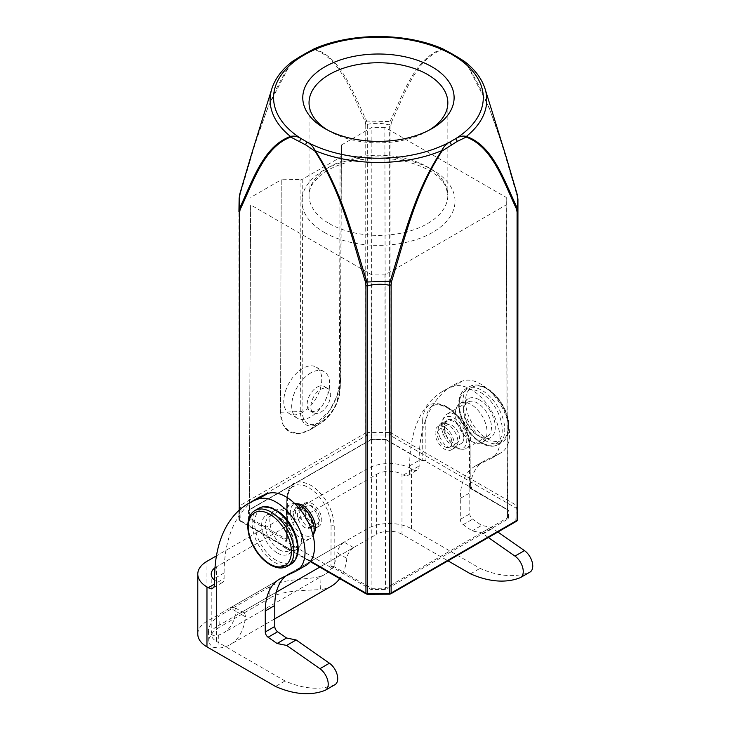 <?xml version="1.0" encoding="UTF-8"?>
<svg xmlns="http://www.w3.org/2000/svg" width="730" height="730" viewBox="0 0 730 730"><rect width="100%" height="100%" fill="white"/><g stroke="black" fill="none" stroke-linecap="round" stroke-linejoin="round"><path stroke-width="0.55" stroke-dasharray="3.65 2.74" d="M314.238 532.699C311.838 536.705 308.014 537.38 302.767 534.743C289.746 527.781 285.311 502.359 297.612 503.91M454.106 447.371A17.912 10.339 60 0 1 442.562 420.069A17.912 10.339 60 0 1 463.057 427.579A17.912 10.339 60 0 1 459.316 449.087A17.912 10.339 60 0 1 454.106 447.371M443.174 49.074L441.696 49.138C414.403 58.884 403.544 93.531 390.002 121.545L389.327 124.967C382.073 123.023 374.736 122.832 367.318 124.392L366.679 121.071L390.002 121.545L391.408 122.302C404.831 94.334 414.822 60.207 442.006 49.686L451.14 54.12A2.236 1.296 120 0 0 450.675 53.098M451.14 54.12L466.205 63.647C493.252 105.275 503.445 151.365 516.813 194.727L517.278 198.314L517.278 505.78L390.933 432.835L390.933 125.341L389.327 124.967L389.327 432.452L367.318 432.571L367.318 124.392L365.748 124.766L365.748 432.945L239.787 505.671L239.787 197.438A2.236 1.296 0 0 0 239.13 198.341L238.938 519.286L238.938 211.791L239.732 194.198M327.241 129.867A69.405 40.068 0 0 0 329.367 131.144A69.405 40.068 0 0 0 427.515 131.144A69.405 40.068 0 0 0 429.632 129.867M329.367 131.144L324.932 128.589L329.367 131.144M311.135 530.153L312.413 522.972L308.836 514.02L302.193 507.742L295.842 507.396L293.049 512.451L294.4 520.481L300.523 516.977C298.241 510.617 298.725 506.228 301.983 503.819C309.575 498.59 323.591 519.541 317.24 526.631L311.126 530.153L312.011 523.072L308.443 514.632L302.074 508.783L296.061 508.5L294.4 520.481M331.073 526.084L330.955 565.631L332.533 568.378L285.038 540.957L286.16 541.076L286.625 540.045L286.753 500.223L288.104 492.513L291.799 487.156L297.429 484.738L304.355 485.55L308.991 487.658L316.318 493.334L322.815 501.264L327.743 510.553L330.544 520.143L331.073 526.084A2.236 1.287 -179.8 0 1 334.24 526.093C333.218 510.243 326.246 497.112 313.325 486.691C297.502 477.566 288.642 481.554 286.744 498.672L286.625 539.315L249.277 517.752L248.373 518.692L285.987 540.41L285.038 540.957M424.349 460.53L423.4 461.086L424.796 461.031L425.928 459.626L422.761 460.721L422.643 420.215A2.236 1.296 179.8 0 0 425.809 420.206L425.928 459.626L425.462 460.648L424.349 460.53L471.836 487.95L470.248 485.213L470.886 488.498L471.836 487.95M506.264 197.447L506.145 204.929L384.975 274.891L372.008 274.954L371.096 589.548L385.905 589.475L508.372 518.765L508.5 510.215L507.605 509.704L506.264 197.447L384.865 127.358L385.413 439.159L422.761 460.721A0.894 0.52 -60 0 0 422.944 461.123L424.303 461.232M462.464 442.781L456.35 446.313C462.637 439.259 448.548 418.363 441.011 423.546C437.781 425.946 437.325 430.317 439.633 436.659L445.747 433.136A13.879 8.012 60 0 1 447.161 419.996A13.879 8.012 60 0 1 460.192 426.639A13.879 8.012 60 0 1 462.464 442.781A13.432 7.756 -120 0 0 459.781 427.232A13.432 7.756 -120 0 0 447.39 421.119A13.432 7.756 -120 0 0 445.747 433.136M385.467 439.487L422.944 461.123A0.894 0.52 -60 0 0 423.4 461.086L385.568 439.533M385.522 439.515L371.342 439.223L371.899 127.421L341.403 145.033L340.18 388.926L335.499 406.409C330.234 415.215 325.434 420.708 321.1 422.889L320.151 423.473C308.024 429.103 301.39 425.271 300.258 411.976L300.961 179.471L302.786 179.023L340.098 157.479L340.892 156.421M306.198 53.098A2.236 1.296 -120 0 0 305.733 54.13L314.867 49.686C341.549 59.723 351.997 94.033 365.274 121.828L366.67 121.052C353.174 93.203 342.343 58.801 315.177 49.138L314.447 48.755M457.071 57.551A2.236 1.296 120 0 0 456.606 56.52M504.512 151.548L488.835 106.881L466.379 63.391L464.709 61.612M485.076 88.887A108.332 62.543 0 0 0 466.379 63.391L466.205 63.647M291.233 62.351L268.175 106.534L252.398 151.457M372.008 274.954L250.618 204.865L249.395 509.631L371.232 439.588M341.403 145.033L340.691 377.501C340.965 395.842 326.584 420.644 310.505 429.541C302.257 434.149 295.175 434.852 289.272 431.658C283.55 428.145 280.639 421.666 280.53 412.231L281.242 179.772L250.728 197.383M302.786 179.023L302.083 411.528C303.142 423.947 309.337 427.524 320.68 422.268C332.004 414.457 338.245 403.699 339.395 389.993L340.18 388.926L340.691 377.501L337.141 395.733L329.75 410.506L310.551 429.559L299.975 433.447L289.308 431.667L283.039 424.604L280.53 412.231L281.232 179.762L300.961 179.471M384.865 127.358L371.899 127.421M385.778 439.369L370.968 439.442L248.501 510.142L249.395 509.631L249.277 517.752L250.618 204.865M239.787 197.438L240.298 193.888C253.593 150.791 263.886 104.719 290.677 63.647L305.733 54.13M302.767 412.277A26.864 15.512 -60 0 1 289.335 413.609A26.864 15.512 -60 0 1 289.335 382.584A26.864 15.512 -60 0 1 316.2 367.08A26.864 15.512 -60 0 1 320.324 388.606A26.864 15.512 -60 0 1 302.767 412.277M320.78 389.218L324.595 387.895L327.816 388.515C334.103 391.508 329.239 407.741 320.707 412.213L316.893 413.545L313.663 412.915C307.376 409.922 312.248 393.698 320.78 389.218M317.13 387.119A14.107 8.139 -60 0 1 324.184 386.416A14.107 8.139 -60 0 1 325.105 400.934A14.107 8.139 -60 0 1 323.116 404.393A14.107 8.139 -60 0 1 317.13 410.151A14.107 8.139 -60 0 1 310.077 410.844A14.107 8.139 -60 0 1 307.914 399.547A14.107 8.139 -60 0 1 317.13 387.119M506.145 204.929L507.478 517.826L508.372 518.765M470.129 445.802A2.236 1.296 -0.2 0 0 469.472 446.724C468.541 434.45 464.088 423.993 456.104 415.343C449.525 408.006 442.681 404.484 435.591 404.767L432.215 405.907L434.095 405.05L440.601 404.666L447.928 407.486L452.563 410.725L459.48 417.907L465.101 426.785L468.788 436.367L470.129 445.574L470.248 485.213L469.664 487.394L507.605 509.704L507.478 517.826L385.531 588.225L384.975 274.891M310.688 372.975A26.864 15.512 120 0 0 293.132 396.655A26.864 15.512 120 0 0 297.256 418.18A26.864 15.512 120 0 0 310.688 416.848A26.864 15.512 120 0 0 322.085 405.88A26.864 15.512 120 0 0 325.881 399.301A26.864 15.512 120 0 0 324.12 371.643A26.864 15.512 120 0 0 310.688 372.975M517.387 195.047L517.935 199.254L517.278 198.314M517.397 195.093L516.813 194.727M314.867 49.686A2.236 1.788 -80.4 0 1 315.177 49.138A108.332 62.543 0 0 1 441.696 49.138A2.236 1.788 -99.6 0 1 442.006 49.686M300.267 56.52A2.236 1.296 -120 0 0 299.811 57.551M271.806 88.887A108.332 62.543 0 0 1 290.494 63.391L290.677 63.647M332.533 568.378L333.482 567.83L330.955 565.631L334.112 566.736L371.46 588.298L385.531 588.225L385.905 589.475M439.633 436.659C443.95 445.72 448.977 449.47 454.717 447.91L456.35 446.313M432.196 405.916L429.158 408.59L426.338 414.877L425.809 420.115A2.236 1.305 180 0 1 422.643 420.115C423.692 405.624 430.663 400.633 443.557 405.15C457.117 410.68 470.494 432.069 470.129 447.636L470.257 488.142A0.894 0.52 120 0 0 470.886 488.498L508.5 510.215M317.24 526.631L315.588 528.228L308.863 527.571C305.167 525.281 302.393 521.749 300.523 516.977M287.282 539.908L286.625 540.045L286.835 540.684L285.987 540.41A0.894 0.52 -60 0 0 286.625 539.315L287.282 539.899M304.666 527.434A10.302 5.949 60 0 1 297.94 518.364A10.302 5.949 60 0 1 299.519 510.106A10.302 5.949 60 0 1 309.812 516.055A10.302 5.949 60 0 1 309.812 527.945A10.302 5.949 60 0 1 304.666 527.434M312.267 523.045A10.302 5.949 -120 0 0 317.413 523.556A10.302 5.949 -120 0 0 317.413 511.666A10.302 5.949 -120 0 0 307.12 505.717A10.302 5.949 -120 0 0 305.541 513.975A10.302 5.949 -120 0 0 312.267 523.045M312.267 525.609A13.432 7.756 -120 0 0 318.983 526.275A13.432 7.756 -120 0 0 318.983 510.763A13.432 7.756 -120 0 0 305.551 503.007A13.432 7.756 -120 0 0 303.488 513.774A13.432 7.756 -120 0 0 312.267 525.609M452.208 442.252A10.302 5.949 60 0 1 445.482 433.182A10.302 5.949 60 0 1 447.061 424.924A10.302 5.949 60 0 1 452.208 425.435A10.302 5.949 60 0 1 458.933 434.514A10.302 5.949 60 0 1 457.354 442.763A10.302 5.949 60 0 1 452.208 442.252M444.606 429.824A10.302 5.949 -120 0 0 439.46 429.313A10.302 5.949 -120 0 0 439.46 441.203A10.302 5.949 -120 0 0 449.753 447.152A10.302 5.949 -120 0 0 451.332 438.903A10.302 5.949 -120 0 0 444.606 429.824M444.606 427.269A13.432 7.756 -120 0 0 437.89 426.603A13.432 7.756 -120 0 0 436.248 438.62A13.432 7.756 -120 0 0 451.322 449.863A13.432 7.756 -120 0 0 453.385 439.104A13.432 7.756 -120 0 0 444.606 427.269M197.784 634.078A31.344 18.095 180 0 1 206.964 621.285L367.163 528.794A31.344 18.095 180 0 1 411.492 528.794L480.039 568.369A132.823 76.687 -120 0 0 529.433 572.329A13.103 7.565 -120 0 0 530.035 572.046M497.851 532.024L492.622 528.374A22.575 13.04 -120 0 0 490.961 527.306L481.59 525.408L472.639 519.158A4.48 2.582 60 0 1 469.801 513.883L469.801 492.878A69.852 40.323 60 0 1 484.273 460.904A69.852 40.323 60 0 1 485.888 460.046L500.159 453.239A40.816 23.57 -120 0 0 501.108 452.746A40.816 23.57 -120 0 0 502.213 407.596A40.816 23.57 -120 0 0 462.683 380.96A163.867 94.608 -120 0 0 453.084 385.33A163.867 94.608 -120 0 0 419.148 460.347L419.148 465.941A8.952 5.174 60 0 1 417.286 470.038A8.952 5.174 60 0 1 412.815 469.6L411.492 468.833A31.344 18.095 0 0 0 367.163 468.833L216.436 555.858M480.705 442.252A30.45 17.575 60 0 1 462.053 394.2A30.45 17.575 60 0 1 499.347 415.726A30.45 17.575 60 0 1 480.705 442.252M471.206 441.157A22.384 12.921 -120 0 0 482.393 442.27A22.384 12.921 -120 0 0 482.393 416.419A22.384 12.921 -120 0 0 460.01 403.489A22.384 12.921 -120 0 0 456.579 421.429A22.384 12.921 -120 0 0 471.206 441.157M479.437 399.848A22.384 12.921 60 0 1 494.064 419.577A22.384 12.921 60 0 1 490.624 437.516A22.384 12.921 60 0 1 479.437 436.403L479.437 436.403A22.384 12.921 60 0 1 463.605 408.982A22.384 12.921 60 0 1 468.24 398.735A22.384 12.921 60 0 1 479.437 399.848M276.168 560.339A30.45 17.575 60 0 1 257.526 512.287A30.45 17.575 60 0 1 294.82 533.812A30.45 17.575 60 0 1 276.168 560.339M285.667 548.276A22.384 12.921 60 0 1 271.049 528.547A22.384 12.921 60 0 1 274.48 510.608A22.384 12.921 60 0 1 285.667 511.712A22.384 12.921 60 0 1 300.295 531.44A22.384 12.921 60 0 1 296.864 549.38A22.384 12.921 60 0 1 285.667 548.276M277.437 553.03A22.384 12.921 -120 0 0 288.633 554.134A22.384 12.921 -120 0 0 293.268 543.886A22.384 12.921 -120 0 0 277.437 516.466A22.384 12.921 -120 0 0 266.24 515.362A22.384 12.921 -120 0 0 262.809 533.302A22.384 12.921 -120 0 0 277.437 553.03M319.977 576.499C309.474 579.657 283.249 578.388 269.616 586.865L269.945 598.016C283.404 589.694 308.899 590.534 320.37 589.557L319.977 576.499A62.689 36.19 -120 0 0 324.74 574.483A62.689 36.19 -120 0 0 337.269 552.838L346.841 558.368C347.544 553.915 349.779 550.329 353.548 547.619L319.786 567.11L376.662 534.278L376.662 474.317L216.463 566.808L216.463 626.769L276.323 592.203L239.577 613.419L241.685 612.625L244.021 612.963L244.869 613.72L245.526 616.859A76.121 43.946 60 0 1 230.142 644.608A76.121 43.946 60 0 1 219.055 648.048L212.704 647.191L209.172 643.431L208.78 641.269L209.264 638.084L212.95 632.162L219.283 627.262L218.954 616.111L212.01 621.677L208.68 627.782L208.442 629.972L209.227 632.846L212.932 635.374L218.662 635A62.689 36.19 -120 0 0 223.426 632.983A62.689 36.19 -120 0 0 235.954 611.329L235.854 609.276L234.522 607.479L231.501 607.305L230.078 607.935L239.568 613.419M216.463 626.769A17.912 10.339 0 0 0 211.216 634.078A17.912 10.339 0 0 0 216.463 641.387L216.463 581.436L217.786 582.193A8.952 5.174 -120 0 0 222.258 582.64A8.952 5.174 -120 0 0 224.11 578.543L224.11 572.94A163.867 94.608 60 0 1 258.055 497.933M216.463 581.436A17.912 10.339 180 0 1 214.62 580.186M215.003 567.767A17.912 10.339 180 0 1 216.463 566.808M376.662 474.317A17.912 10.339 180 0 1 401.993 474.317L401.993 534.278L447.974 560.822M488.352 537.508L483.132 533.858A22.575 13.04 -120 0 0 481.462 532.79L472.091 530.892L463.139 524.642A4.48 2.582 60 0 1 460.301 519.368L460.301 498.362A69.852 40.323 60 0 1 474.774 466.388A69.852 40.323 60 0 1 476.389 465.53L490.66 458.723A40.816 23.57 -120 0 0 491.609 458.23A40.816 23.57 -120 0 0 492.714 413.08A40.816 23.57 -120 0 0 453.184 386.444A163.867 94.608 -120 0 0 443.584 390.815A163.867 94.608 -120 0 0 409.649 465.831L409.649 471.425A8.952 5.174 60 0 1 407.796 475.522A8.952 5.174 60 0 1 403.316 475.084L401.993 474.317M353.548 547.619L344.049 542.135L230.078 607.935M335.006 684.64A13.103 7.565 60 0 1 334.404 684.932A132.823 76.687 60 0 1 285.01 680.971L216.463 641.387M285.01 680.971L275.511 686.455M470.54 573.853L480.039 568.369M401.993 534.278A17.912 10.339 0 0 0 376.662 534.278M481.462 532.79L490.961 527.306M472.091 530.892L481.59 525.408M306.08 565.339A40.816 23.57 60 0 1 305.131 565.841L290.859 572.648A69.852 40.323 -120 0 0 289.235 573.506A69.852 40.323 -120 0 0 285.558 576.134M269.616 586.865L218.954 616.111M269.945 598.016L219.283 627.262M346.841 558.368A76.121 43.946 60 0 1 339.705 578.607M331.457 586.117A76.121 43.946 60 0 1 320.37 589.557M344.049 542.135C340.299 544.854 338.036 548.422 337.269 552.838M279.334 549.736A19.701 11.379 60 0 1 266.468 532.371A19.701 11.379 60 0 1 269.489 516.585A19.701 11.379 60 0 1 279.334 517.561A19.701 11.379 60 0 1 293.268 541.697A19.701 11.379 60 0 1 289.19 550.712A19.701 11.379 60 0 1 279.334 549.736M294.783 503.636A19.701 11.379 -120 0 0 294.5 503.618A19.701 11.379 -120 0 0 290.385 504.521A19.701 11.379 -120 0 0 287.365 520.308A19.701 11.379 -120 0 0 300.231 537.672A19.701 11.379 -120 0 0 310.086 538.649A19.701 11.379 -120 0 0 312.933 535.537A19.701 11.379 -120 0 0 313.051 535.282M477.539 435.308L479.437 436.403L477.539 435.308A19.701 11.379 60 0 1 463.605 411.182A19.701 11.379 60 0 1 467.684 402.157A19.701 11.379 60 0 1 487.385 413.536A19.701 11.379 60 0 1 487.385 436.284A19.701 11.379 60 0 1 477.539 435.308M456.642 447.371A19.701 11.379 -120 0 0 462.373 449.26A19.701 11.379 -120 0 0 466.488 448.348A19.701 11.379 -120 0 0 466.488 425.599A19.701 11.379 -120 0 0 446.787 414.229A19.701 11.379 -120 0 0 443.94 417.341A19.701 11.379 -120 0 0 456.642 447.371M239.595 509.859L239.595 520.207L310.588 561.197M390.933 125.341L391.408 122.302M329.367 223.636A69.405 40.068 0 0 0 404.995 232.322A69.405 40.068 0 0 0 447.837 195.302A69.405 40.068 0 0 0 427.515 166.969A69.405 40.068 0 0 0 351.878 158.282A69.405 40.068 0 0 0 309.036 195.302A69.405 40.068 0 0 0 329.367 223.636M367.327 435.062L389.665 435.025L516.146 508.162L515.818 521.047L389.856 593.773L367.208 593.882L240.736 520.755L241.055 507.861L367.327 435.062L367.318 432.571A2.236 1.296 0 0 0 365.748 432.945A1.788 1.031 60 0 0 367.017 435.144M334.24 526.093L334.112 566.736A0.894 0.52 120 0 1 333.482 567.83L371.096 589.548M248.501 510.142L248.373 518.692M324.302 232.414A76.568 44.201 0 0 0 432.58 232.414A76.568 44.201 0 0 0 432.58 169.898A76.568 44.201 0 0 0 324.302 169.898A76.568 44.201 0 0 0 324.302 232.414M365.274 121.828L365.748 124.766M339.395 389.984L340.098 157.479M340.645 379.335L339.514 395.131L336.731 403.754L332.104 412.012L326.137 418.956L321.182 422.843M310.551 429.559L320.151 423.473A2.683 1.551 60 0 0 320.68 422.268M280.539 412.231L302.083 411.528M517.935 506.684A2.236 1.296 0 0 0 517.278 505.78A1.788 1.031 -60 0 1 516.01 507.97M389.665 435.025A1.788 1.031 -60 0 0 390.933 432.835A2.236 1.296 0 0 0 389.327 432.452L389.346 434.952M238.938 519.295A2.236 1.296 0 0 0 239.595 520.207A1.788 1.031 -60 0 0 239.969 521.028L238.938 519.295A1.788 1.46 0.9 0 0 240.736 520.755M241.055 507.861A1.788 1.031 60 0 1 239.787 505.671A2.236 1.296 0 0 0 239.13 506.574A1.788 1.46 0.9 0 0 240.927 508.043M239.723 194.253L240.298 193.888M367.208 593.882A1.788 1.031 -60 0 1 366.314 593.974M240.863 520.937A1.788 1.031 -60 0 1 239.969 521.028L310.277 561.616M390.751 593.864A1.788 1.031 60 0 1 389.856 593.773M516.712 521.138A1.788 1.031 60 0 1 515.818 521.047M517.743 519.432A1.788 1.46 0.9 0 1 515.955 520.873M517.935 506.73A1.788 1.46 0.9 0 1 516.146 508.162M469.591 486.682L469.472 446.724A2.236 1.296 -0.2 0 0 470.129 447.636M286.744 500.497A2.236 1.287 0.2 0 0 287.401 499.585A2.236 1.287 0.2 0 0 286.744 498.672M411.492 528.794L411.492 468.833M206.964 621.285L206.964 561.324M367.163 468.833L367.163 528.794M217.786 582.193L224.11 578.543M403.316 475.084L412.815 469.6M519.933 577.813L529.433 572.329M483.132 533.858L492.622 528.374M463.139 524.642L472.639 519.158M460.301 519.368L469.801 513.883M460.301 498.362L469.801 492.878M476.389 465.53L485.888 460.046M490.66 458.723L500.159 453.239M453.184 386.444L462.683 380.96M409.649 465.831L419.148 460.347M409.649 471.425L419.148 465.941M224.11 572.94L214.62 578.425M305.131 565.841L295.632 571.325M290.859 572.648L281.36 578.133M334.404 684.932L324.905 690.416M218.662 635L219.055 648.048M245.526 616.859L235.954 611.329M258.785 508.29A32.239 18.615 -120 0 0 253.848 534.123A32.239 18.615 -120 0 0 274.909 562.529A32.239 18.615 -120 0 0 291.024 564.126M287.228 566.325A32.239 18.615 60 0 1 271.104 564.728A32.239 18.615 60 0 1 250.043 536.313A32.239 18.615 60 0 1 254.989 510.48M481.964 442.982A32.239 18.615 -120 0 0 498.088 444.579A32.239 18.615 -120 0 0 498.088 407.358A32.239 18.615 -120 0 0 465.849 388.743A32.239 18.615 -120 0 0 460.904 414.576A32.239 18.615 -120 0 0 481.964 442.982M485.769 440.792A32.239 18.615 60 0 1 464.709 412.386A32.239 18.615 60 0 1 469.645 386.553A32.239 18.615 60 0 1 501.884 405.159A32.239 18.615 60 0 1 501.884 442.389A32.239 18.615 60 0 1 485.769 440.792M487.029 438.602A30.45 17.575 -120 0 0 505.68 412.076A30.45 17.575 -120 0 0 468.386 390.541A30.45 17.575 -120 0 0 487.029 438.602M309.036 102.811L309.036 195.302C308.963 190.831 310.715 186.241 314.292 181.542L322.879 173.475C330.27 168.165 339.66 164.131 351.048 161.376C380.476 155.399 406.455 158.355 428.994 170.254C437.863 175.565 443.584 181.296 446.149 187.455L447.837 195.302L447.837 102.811M295.832 507.368L301.983 503.819M441.057 423.528L447.161 419.996M469.673 487.439L470.439 488.543L507.916 510.188M324.184 386.416L327.807 388.515M310.077 410.844L313.672 412.924M324.12 371.643L316.2 367.08M297.256 418.18L289.335 413.609M325.105 400.934L325.881 399.301M323.116 404.393L322.085 405.88M321.173 422.852L312.084 428.629M371.114 439.606L385.641 439.533M371.287 439.56L249.085 510.115M425.462 460.648L424.988 460.922M286.635 540.793L286.16 541.067M286.981 540.556L287.246 540.091M293.323 486.098C290.038 487.357 288.067 491.847 287.401 499.585L287.282 539.68M427.515 131.144L431.95 128.589M309.812 527.945L317.413 523.556M299.519 510.106L307.12 505.717M305.551 503.007L296.051 508.491M318.983 526.275L315.588 528.228M447.061 424.924L439.46 429.313M457.354 442.763L449.753 447.152M451.322 449.863L454.708 447.91M437.89 426.603L447.39 421.119M482.393 442.27L490.624 437.516M460.01 403.489L468.24 398.735M274.48 510.608L266.24 515.362M296.864 549.38L288.633 554.134M474.774 466.388L484.273 460.904M491.609 458.23L501.108 452.746M443.584 390.815L453.084 385.33M407.796 475.522L417.286 470.038M222.258 582.64L212.758 588.125M289.235 573.506L279.736 578.981M211.216 634.078L211.216 574.118M208.78 641.269L208.442 629.972M274.772 618.848L230.142 644.608M324.74 574.483L223.426 632.983M243.866 612.871L234.321 607.36M279.334 517.561L277.437 516.466M293.268 541.697L293.268 543.886M289.19 550.712L310.086 538.649M269.489 516.585L290.385 504.521M463.605 411.182L463.605 408.982M459.316 449.087L462.373 449.26M442.562 420.069L443.94 417.341M467.684 402.157L446.787 414.229M487.385 436.284L466.488 448.348M498.088 444.579L501.884 442.389C505.625 440.172 507.925 436.357 508.801 430.928L508.728 422.059C507.459 413.892 504.092 406.181 498.617 398.918C488.352 386.608 478.688 382.483 469.645 386.553L465.849 388.743C461.533 391.335 459.152 395.952 458.695 402.595C458.422 408.043 459.553 413.846 462.072 420.015C466.57 430.399 472.903 438.082 481.07 443.073C487.603 446.714 493.27 447.216 498.088 444.579"/><path stroke-width="1.09" d="M365.465 282.063C352.043 238.601 342.051 192.93 314.867 151.028L305.742 144.923A2.236 1.296 -60 0 1 307.321 142.177C310.524 143.846 313.143 146.684 315.177 150.681C342.47 191.68 353.329 238.537 366.871 281.981L367.546 285.95L369.134 285.457C375.968 283.943 382.776 283.879 389.555 285.275L390.231 281.178L365.465 282.063L365.94 285.576A2.236 1.296 0 0 0 367.546 285.95L367.546 593.536L389.565 593.417L389.565 285.275L391.125 284.882L391.125 593.043L517.086 520.317L517.086 212.156L517.743 211.262L517.935 199.263L517.387 195.093L517.743 519.413L517.935 199.254M305.742 144.923L290.677 137.057C263.639 147.442 253.438 181.733 240.079 209.656L239.595 212.704L239.595 509.859M297.612 503.91C307.376 503.463 319.484 524.459 314.238 532.699M429.632 129.867A69.405 40.068 0 0 0 447.837 102.811A69.405 40.068 0 0 0 378.441 62.744A69.405 40.068 0 0 0 309.036 102.811A69.405 40.068 0 0 0 327.241 129.867M457.071 141.501L442.015 151.028C415.215 192.1 404.922 238.181 391.627 281.278L390.231 281.178C403.736 237.989 414.375 191.817 441.696 150.681C443.721 146.666 446.34 143.828 449.561 142.177L455.483 138.755C459.316 136.346 462.948 135.57 466.379 136.437C493.224 145.854 503.873 180.182 517.187 207.94L516.603 209.191C503.308 181.423 493.005 147.204 466.205 137.057L457.071 141.501A2.236 1.296 -120 0 0 455.483 138.755A104.855 60.535 0 0 0 455.493 56.639L443.174 49.074M314.447 48.755L307.321 53.208A2.236 1.296 -120 0 0 306.198 53.098L313.727 49.047C350.783 32.366 406.272 32.394 443.283 49.12M466.205 137.057A2.236 1.788 -80.4 0 0 466.379 136.437A108.332 62.543 0 0 0 485.076 88.887C481.827 78.721 475.038 69.633 464.709 61.612L455.493 56.639A2.236 1.296 120 0 1 456.606 56.52L450.675 53.098A2.236 1.296 120 0 0 449.552 53.208A104.855 60.535 0 0 0 307.321 53.208L291.233 62.351M299.802 141.492A2.236 1.296 -60 0 1 301.39 138.755L307.321 142.177A104.855 60.535 0 0 0 449.561 142.177A2.236 1.296 -120 0 1 451.14 144.923M239.595 212.704L238.938 211.809L239.504 208.406C252.909 180.529 263.183 146.319 290.494 136.437C293.98 135.616 297.612 136.382 301.39 138.755A104.855 60.535 0 0 1 301.39 56.63A2.236 1.296 -120 0 0 300.267 56.52L306.198 53.098M292.055 61.703C281.789 69.706 275.037 78.767 271.806 88.887A108.332 62.543 0 0 0 290.494 136.437A2.236 1.788 80.4 0 0 290.677 137.057M252.398 151.457L239.723 194.253L239.13 198.341M240.079 209.656L239.504 208.406L239.723 194.253L240.298 193.888L239.723 194.253M324.932 128.589L324.932 128.589A75.674 43.691 180 0 1 324.932 66.804A75.674 43.691 180 0 1 431.941 66.804A75.674 43.691 180 0 1 431.95 128.589A75.674 43.691 180 0 1 324.932 128.589L324.932 128.589M516.813 194.727L517.397 195.093L516.813 194.727L517.397 195.093L504.512 151.548M442.015 151.028L441.696 150.681A108.332 62.543 0 0 1 315.177 150.681L314.867 151.028M447.974 560.822L470.54 573.853A132.823 76.687 -120 0 0 519.933 577.813A13.103 7.565 -120 0 0 520.536 577.53L530.035 572.046A13.103 7.565 -120 0 0 532.216 562.164A13.103 7.565 -120 0 0 524.45 550.612L497.851 532.024M206.964 586.92L208.287 587.677A8.952 5.174 -120 0 0 212.758 588.125A8.952 5.174 -120 0 0 214.62 584.027L214.62 578.425A163.867 94.608 60 0 1 248.556 503.417A163.867 94.608 60 0 1 258.155 499.037A40.816 23.57 60 0 1 297.685 525.682A40.816 23.57 60 0 1 296.581 570.823A40.816 23.57 60 0 1 295.632 571.325L281.36 578.133A69.852 40.323 -120 0 0 279.736 578.981A69.852 40.323 -120 0 0 265.273 610.964L265.273 631.961A4.48 2.582 -120 0 0 268.111 637.235L277.062 643.495L286.635 645.439L319.923 668.698A13.103 7.565 60 0 1 327.688 680.25A13.103 7.565 60 0 1 325.507 690.124A13.103 7.565 60 0 1 324.905 690.416A132.823 76.687 60 0 1 275.511 686.455L206.964 646.871A31.344 18.095 180 0 1 197.784 634.078L197.784 574.118A31.344 18.095 0 0 0 206.964 586.92L206.964 646.871M276.323 592.203L319.786 567.11L276.323 592.203M216.436 555.858L206.964 561.324A31.344 18.095 0 0 0 197.784 574.118M214.62 580.186A17.912 10.339 180 0 1 211.216 574.118A17.912 10.339 180 0 1 215.003 567.767M520.536 577.53A13.103 7.565 -120 0 0 522.716 567.648A13.103 7.565 -120 0 0 514.96 556.096L488.352 537.508M248.556 503.417L258.055 497.933A163.867 94.608 60 0 1 267.654 493.553A40.816 23.57 60 0 1 307.184 520.198A40.816 23.57 60 0 1 306.08 565.339L296.581 570.823M285.558 576.134A69.852 40.323 -120 0 0 274.772 605.48L274.772 626.477A4.48 2.582 -120 0 0 277.61 631.751L286.562 638.011L277.062 643.495M286.562 638.011L296.134 639.955L286.635 645.439M296.134 639.955L329.422 663.214A13.103 7.565 60 0 1 337.187 674.766A13.103 7.565 60 0 1 335.006 684.64L325.507 690.124M339.705 578.607A76.121 43.946 60 0 1 331.457 586.117L274.772 618.848M313.051 535.282A19.701 11.379 -120 0 0 310.086 515.9A19.701 11.379 -120 0 0 294.783 503.636M310.588 561.197L365.94 593.152L365.94 285.576M517.086 212.156L516.603 209.191M391.627 281.278L391.125 284.882M365.94 593.152A2.236 1.296 0 0 0 367.546 593.536L367.537 594.284L366.314 593.974A1.788 1.031 -60 0 1 365.94 593.152M367.537 594.284L389.555 594.174L389.565 593.417A2.236 1.296 0 0 0 391.125 593.043A1.788 1.031 60 0 1 390.751 593.864L516.712 521.138A1.788 1.031 60 0 0 517.086 520.317A2.236 1.296 0 0 0 517.743 519.413M214.62 584.027L208.287 587.677M514.96 556.096L524.45 550.612M267.654 493.553L258.155 499.037M274.772 605.48L265.273 610.964M274.772 626.477L265.273 631.961M277.61 631.751L268.111 637.235M329.422 663.214L319.923 668.698M287.228 566.325L291.024 564.126A32.239 18.615 -120 0 0 291.024 526.905A32.239 18.615 -120 0 0 258.785 508.29L254.989 510.48A32.239 18.615 60 0 1 287.228 529.095A32.239 18.615 60 0 1 287.228 566.325C282.41 568.962 276.743 568.46 270.209 564.81C262.043 559.819 255.71 552.135 251.211 541.76C248.693 535.583 247.561 529.779 247.835 524.341C248.291 517.689 250.673 513.071 254.989 510.48M269.835 563.998A30.45 17.575 -120 0 0 288.487 537.472A30.45 17.575 -120 0 0 251.193 515.937A30.45 17.575 -120 0 0 269.835 563.998M456.606 56.52L464.399 61.329M271.806 88.887L250.655 157.06M239.139 197.949L238.938 211.609M485.076 88.887L506.219 157.06M517.387 195.038L506.027 156.375M450.675 53.098L443.183 49.065M300.267 56.52L292.338 61.429M239.732 194.198L250.883 156.257M366.314 593.974L310.277 561.616M389.555 594.174L390.751 593.864M516.712 521.138L517.743 519.432M297.557 503.791L294.783 503.627M314.311 532.8L313.06 535.282M291.024 564.126C299.063 558.322 300.322 547.902 294.801 532.854C291.243 524.487 286.251 517.707 279.818 512.533L272.171 508.034C267.034 506.072 262.572 506.164 258.785 508.29"/></g></svg>
